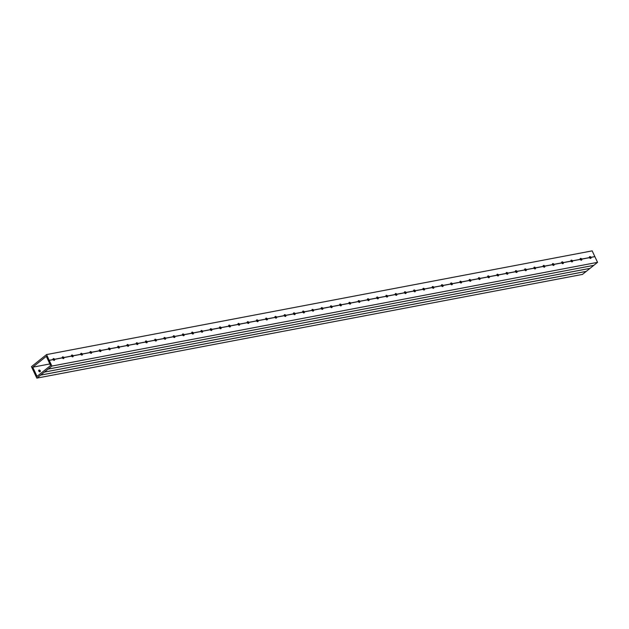 <?xml version="1.0" encoding="UTF-8"?>
<svg xmlns="http://www.w3.org/2000/svg" width="629" height="629" viewBox="0 0 629 629"><rect width="100%" height="100%" fill="white"/><g stroke="black" fill="none" stroke-linecap="round" stroke-linejoin="round"><path stroke-width="0.94" d="M39.635 371.833A1.069 0.723 51.3 0 0 39.533 371.409L39.501 371.338A1.069 0.723 51.3 0 0 38.644 370.599M40.272 370.772A1.069 0.723 51.3 0 0 38.762 371.055A1.069 0.723 51.3 0 0 40.272 370.772M54.605 359.34L54.574 359.269A1.069 0.723 51.3 0 0 53.072 359.56L53.103 359.631A1.069 0.723 51.3 0 0 54.605 359.34L62.35 357.87A1.069 0.723 51.3 0 0 63.859 357.587L71.596 356.108A1.069 0.723 51.3 0 0 73.106 355.825L80.842 354.355A1.069 0.723 51.3 0 0 82.352 354.064L90.096 352.594A1.069 0.723 51.3 0 0 91.598 352.311L99.343 350.84A1.069 0.723 51.3 0 0 100.852 350.55L108.589 349.079A1.069 0.723 51.3 0 0 110.099 348.796L117.835 347.318A1.069 0.723 51.3 0 0 119.345 347.035L127.089 345.565A1.069 0.723 51.3 0 0 128.591 345.274L136.336 343.804A1.069 0.723 51.3 0 0 137.845 343.52L145.582 342.05A1.069 0.723 51.3 0 0 147.092 341.759L154.828 340.289A1.069 0.723 51.3 0 0 156.338 340.006L164.083 338.528A1.069 0.723 51.3 0 0 165.584 338.245L173.329 336.774A1.069 0.723 51.3 0 0 174.838 336.484L182.575 335.013A1.069 0.723 51.3 0 0 184.085 334.73L191.821 333.26A1.069 0.723 51.3 0 0 193.331 332.969L201.076 331.499A1.069 0.723 51.3 0 0 202.577 331.216L210.322 329.738A1.069 0.723 51.3 0 0 211.831 329.454L219.568 327.984A1.069 0.723 51.3 0 0 221.078 327.693L228.814 326.223A1.069 0.723 51.3 0 0 230.324 325.94L238.069 324.47A1.069 0.723 51.3 0 0 239.57 324.179L247.315 322.708A1.069 0.723 51.3 0 0 248.825 322.425L256.561 320.947A1.069 0.723 51.3 0 0 258.071 320.664L265.808 319.194A1.069 0.723 51.3 0 0 267.317 318.903L275.062 317.433A1.069 0.723 51.3 0 0 276.563 317.15L284.308 315.679A1.069 0.723 51.3 0 0 285.818 315.388L293.554 313.918A1.069 0.723 51.3 0 0 295.064 313.635L302.801 312.165A1.069 0.723 51.3 0 0 304.31 311.874L312.055 310.404A1.069 0.723 51.3 0 0 313.557 310.113L321.301 308.642A1.069 0.723 51.3 0 0 322.811 308.359L330.547 306.889A1.069 0.723 51.3 0 0 332.057 306.598L339.794 305.128A1.069 0.723 51.3 0 0 341.303 304.845L349.048 303.375A1.069 0.723 51.3 0 0 350.55 303.084L358.294 301.613A1.069 0.723 51.3 0 0 359.804 301.33L367.54 299.852A1.069 0.723 51.3 0 0 369.05 299.569L376.787 298.099A1.069 0.723 51.3 0 0 378.296 297.808L386.041 296.338A1.069 0.723 51.3 0 0 387.543 296.055L395.287 294.584A1.069 0.723 51.3 0 0 396.797 294.293L404.533 292.823A1.069 0.723 51.3 0 0 406.043 292.54L413.78 291.062A1.069 0.723 51.3 0 0 415.289 290.779L423.034 289.309A1.069 0.723 51.3 0 0 424.536 289.018L432.28 287.547A1.069 0.723 51.3 0 0 433.79 287.264L441.527 285.794A1.069 0.723 51.3 0 0 443.036 285.503L450.773 284.033A1.069 0.723 51.3 0 0 452.282 283.75L460.027 282.272A1.069 0.723 51.3 0 0 461.529 281.989L469.273 280.518A1.069 0.723 51.3 0 0 470.783 280.227L478.52 278.757A1.069 0.723 51.3 0 0 480.029 278.474L487.766 277.004A1.069 0.723 51.3 0 0 489.276 276.713L497.02 275.243A1.069 0.723 51.3 0 0 498.522 274.959L506.266 273.481A1.069 0.723 51.3 0 0 507.776 273.198L515.513 271.728A1.069 0.723 51.3 0 0 517.022 271.437L524.759 269.967A1.069 0.723 51.3 0 0 526.269 269.684L534.013 268.213A1.069 0.723 51.3 0 0 535.515 267.923L543.259 266.452A1.069 0.723 51.3 0 0 544.769 266.169L552.506 264.691A1.069 0.723 51.3 0 0 554.015 264.408L561.752 262.938A1.069 0.723 51.3 0 0 563.262 262.647L571.006 261.177A1.069 0.723 51.3 0 0 572.508 260.893L580.253 259.423A1.069 0.723 51.3 0 0 581.762 259.132L589.499 257.662A1.069 0.723 51.3 0 0 591.008 257.379L594.877 256.64L592.172 250.869L46.522 354.591L31.45 366.652L36.828 378.131L582.478 274.409L586.228 271.382M52.97 359.135A1.069 0.723 -128.7 0 1 53.952 360.37M63.859 357.587L63.82 357.516A1.069 0.723 51.3 0 0 62.318 357.799L62.35 357.87M62.216 357.374A1.069 0.723 -128.7 0 1 63.207 358.609M73.106 355.825L73.074 355.755A1.069 0.723 51.3 0 0 71.564 356.045L71.596 356.108M71.462 355.621A1.069 0.723 -128.7 0 1 72.453 356.855M82.352 354.064L82.32 354.001A1.069 0.723 51.3 0 0 80.811 354.284L80.842 354.355M80.709 353.86A1.069 0.723 -128.7 0 1 81.699 355.094M91.598 352.311L91.567 352.24A1.069 0.723 51.3 0 0 90.065 352.523L90.096 352.594M89.963 352.098A1.069 0.723 -128.7 0 1 90.946 353.341M100.852 350.55L100.813 350.479A1.069 0.723 51.3 0 0 99.311 350.77L99.343 350.84M99.209 350.345A1.069 0.723 -128.7 0 1 100.2 351.58M110.099 348.796L110.067 348.725A1.069 0.723 51.3 0 0 108.558 349.009L108.589 349.079M108.455 348.584A1.069 0.723 -128.7 0 1 109.446 349.818M119.345 347.035L119.313 346.964A1.069 0.723 51.3 0 0 117.804 347.255L117.835 347.318M117.702 346.831A1.069 0.723 -128.7 0 1 118.692 348.065M128.591 345.274L128.56 345.211A1.069 0.723 51.3 0 0 127.058 345.494L127.089 345.565M126.956 345.069A1.069 0.723 -128.7 0 1 127.939 346.304M137.845 343.52L137.806 343.45A1.069 0.723 51.3 0 0 136.304 343.733L136.336 343.804M136.202 343.308A1.069 0.723 -128.7 0 1 137.193 344.55M147.092 341.759L147.06 341.689A1.069 0.723 51.3 0 0 145.551 341.979L145.582 342.05M145.448 341.555A1.069 0.723 -128.7 0 1 146.439 342.789M156.338 340.006L156.306 339.935A1.069 0.723 51.3 0 0 154.797 340.218L154.828 340.289M154.695 339.794A1.069 0.723 -128.7 0 1 155.685 341.028M165.584 338.245L165.553 338.174A1.069 0.723 51.3 0 0 164.051 338.465L164.083 338.528M163.949 338.04A1.069 0.723 -128.7 0 1 164.932 339.275M174.838 336.484L174.799 336.421A1.069 0.723 51.3 0 0 173.297 336.704L173.329 336.774M173.195 336.279A1.069 0.723 -128.7 0 1 174.186 337.514M184.085 334.73L184.053 334.659A1.069 0.723 51.3 0 0 182.544 334.942L182.575 335.013M182.441 334.518A1.069 0.723 -128.7 0 1 183.432 335.76M193.331 332.969L193.3 332.898A1.069 0.723 51.3 0 0 191.79 333.189L191.821 333.26M191.688 332.765A1.069 0.723 -128.7 0 1 192.678 333.999M202.577 331.216L202.546 331.145A1.069 0.723 51.3 0 0 201.044 331.428L201.076 331.499M200.942 331.003A1.069 0.723 -128.7 0 1 201.925 332.238M211.831 329.454L211.792 329.384A1.069 0.723 51.3 0 0 210.29 329.675L210.322 329.738M210.188 329.25A1.069 0.723 -128.7 0 1 211.179 330.484M221.078 327.693L221.046 327.63A1.069 0.723 51.3 0 0 219.537 327.913L219.568 327.984M219.435 327.489A1.069 0.723 -128.7 0 1 220.425 328.723M230.324 325.94L230.293 325.869A1.069 0.723 51.3 0 0 228.783 326.16L228.814 326.223M228.681 325.728A1.069 0.723 -128.7 0 1 229.671 326.97M239.57 324.179L239.539 324.108A1.069 0.723 51.3 0 0 238.037 324.399L238.069 324.47M237.935 323.974A1.069 0.723 -128.7 0 1 238.918 325.209M248.825 322.425L248.785 322.355A1.069 0.723 51.3 0 0 247.283 322.638L247.315 322.708M247.181 322.213A1.069 0.723 -128.7 0 1 248.172 323.448M258.071 320.664L258.039 320.593A1.069 0.723 51.3 0 0 256.53 320.884L256.561 320.947M256.428 320.46A1.069 0.723 -128.7 0 1 257.418 321.694M267.317 318.903L267.286 318.84A1.069 0.723 51.3 0 0 265.776 319.123L265.808 319.194M265.674 318.699A1.069 0.723 -128.7 0 1 266.665 319.933M276.563 317.15L276.532 317.079A1.069 0.723 51.3 0 0 275.03 317.37L275.062 317.433M274.928 316.937A1.069 0.723 -128.7 0 1 275.911 318.18M285.818 315.388L285.778 315.326A1.069 0.723 51.3 0 0 284.277 315.609L284.308 315.679M284.174 315.184A1.069 0.723 -128.7 0 1 285.165 316.418M295.064 313.635L295.032 313.564A1.069 0.723 51.3 0 0 293.523 313.847L293.554 313.918M293.421 313.423A1.069 0.723 -128.7 0 1 294.411 314.657M304.31 311.874L304.279 311.803A1.069 0.723 51.3 0 0 302.769 312.094L302.801 312.165M302.667 311.669A1.069 0.723 -128.7 0 1 303.658 312.904M313.557 310.113L313.525 310.05A1.069 0.723 51.3 0 0 312.023 310.333L312.055 310.404M311.921 309.908A1.069 0.723 -128.7 0 1 312.904 311.143M322.811 308.359L322.771 308.289A1.069 0.723 51.3 0 0 321.27 308.58L321.301 308.642M321.167 308.155A1.069 0.723 -128.7 0 1 322.158 309.389M332.057 306.598L332.026 306.535A1.069 0.723 51.3 0 0 330.516 306.818L330.547 306.889M330.414 306.394A1.069 0.723 -128.7 0 1 331.404 307.628M341.303 304.845L341.272 304.774A1.069 0.723 51.3 0 0 339.762 305.057L339.794 305.128M339.66 304.633A1.069 0.723 -128.7 0 1 340.651 305.867M350.55 303.084L350.518 303.013A1.069 0.723 51.3 0 0 349.016 303.304L349.048 303.375M348.914 302.879A1.069 0.723 -128.7 0 1 349.897 304.114M359.804 301.33L359.764 301.26A1.069 0.723 51.3 0 0 358.263 301.543L358.294 301.613M358.16 301.118A1.069 0.723 -128.7 0 1 359.151 302.352M369.05 299.569L369.019 299.498A1.069 0.723 51.3 0 0 367.509 299.789L367.54 299.852M367.407 299.365A1.069 0.723 -128.7 0 1 368.397 300.599M378.296 297.808L378.265 297.745A1.069 0.723 51.3 0 0 376.755 298.028L376.787 298.099M376.653 297.603A1.069 0.723 -128.7 0 1 377.644 298.838M387.543 296.055L387.511 295.984A1.069 0.723 51.3 0 0 386.009 296.267L386.041 296.338M385.907 295.842A1.069 0.723 -128.7 0 1 386.89 297.085M396.797 294.293L396.757 294.223A1.069 0.723 51.3 0 0 395.256 294.514L395.287 294.584M395.154 294.089A1.069 0.723 -128.7 0 1 396.144 295.323M406.043 292.54L406.012 292.469A1.069 0.723 51.3 0 0 404.502 292.752L404.533 292.823M404.4 292.328A1.069 0.723 -128.7 0 1 405.391 293.562M415.289 290.779L415.258 290.708A1.069 0.723 51.3 0 0 413.748 290.999L413.78 291.062M413.646 290.574A1.069 0.723 -128.7 0 1 414.637 291.809M424.536 289.018L424.504 288.955A1.069 0.723 51.3 0 0 423.002 289.238L423.034 289.309M422.9 288.813A1.069 0.723 -128.7 0 1 423.883 290.048M433.79 287.264L433.751 287.194A1.069 0.723 51.3 0 0 432.249 287.477L432.28 287.547M432.147 287.052A1.069 0.723 -128.7 0 1 433.137 288.294M443.036 285.503L443.005 285.432A1.069 0.723 51.3 0 0 441.495 285.723L441.527 285.794M441.393 285.299A1.069 0.723 -128.7 0 1 442.384 286.533M452.282 283.75L452.251 283.679A1.069 0.723 51.3 0 0 450.741 283.962L450.773 284.033M450.639 283.537A1.069 0.723 -128.7 0 1 451.63 284.772M461.529 281.989L461.497 281.918A1.069 0.723 51.3 0 0 459.996 282.209L460.027 282.272M459.893 281.784A1.069 0.723 -128.7 0 1 460.876 283.019M470.783 280.227L470.744 280.164A1.069 0.723 51.3 0 0 469.242 280.448L469.273 280.518M469.14 280.023A1.069 0.723 -128.7 0 1 470.13 281.257M480.029 278.474L479.998 278.403A1.069 0.723 51.3 0 0 478.488 278.686L478.52 278.757M478.386 278.262A1.069 0.723 -128.7 0 1 479.377 279.504M489.276 276.713L489.244 276.642A1.069 0.723 51.3 0 0 487.734 276.933L487.766 277.004M487.632 276.508A1.069 0.723 -128.7 0 1 488.623 277.743M498.522 274.959L498.49 274.889A1.069 0.723 51.3 0 0 496.989 275.172L497.02 275.243M496.886 274.747A1.069 0.723 -128.7 0 1 497.869 275.982M507.776 273.198L507.737 273.128A1.069 0.723 51.3 0 0 506.235 273.418L506.266 273.481M506.133 272.994A1.069 0.723 -128.7 0 1 507.123 274.228M517.022 271.437L516.991 271.374A1.069 0.723 51.3 0 0 515.481 271.657L515.513 271.728M515.379 271.233A1.069 0.723 -128.7 0 1 516.37 272.467M526.269 269.684L526.237 269.613A1.069 0.723 51.3 0 0 524.728 269.896L524.759 269.967M524.625 269.471A1.069 0.723 -128.7 0 1 525.616 270.714M535.515 267.923L535.483 267.852A1.069 0.723 51.3 0 0 533.982 268.143L534.013 268.213M533.879 267.718A1.069 0.723 -128.7 0 1 534.862 268.953M544.769 266.169L544.73 266.098A1.069 0.723 51.3 0 0 543.228 266.382L543.259 266.452M543.126 265.957A1.069 0.723 -128.7 0 1 544.116 267.191M554.015 264.408L553.984 264.337A1.069 0.723 51.3 0 0 552.474 264.628L552.506 264.691M552.372 264.204A1.069 0.723 -128.7 0 1 553.363 265.438M563.262 262.647L563.23 262.584A1.069 0.723 51.3 0 0 561.721 262.867L561.752 262.938M561.618 262.442A1.069 0.723 -128.7 0 1 562.609 263.677M572.508 260.893L572.476 260.823A1.069 0.723 51.3 0 0 570.975 261.114L571.006 261.177M570.873 260.681A1.069 0.723 -128.7 0 1 571.855 261.923M581.762 259.132L581.723 259.062A1.069 0.723 51.3 0 0 580.221 259.352L580.253 259.423M580.119 258.928A1.069 0.723 -128.7 0 1 581.11 260.162M591.008 257.379L590.977 257.308A1.069 0.723 51.3 0 0 589.467 257.591L589.499 257.662M589.365 257.167A1.069 0.723 -128.7 0 1 590.356 258.401M36.828 378.131L48.111 369.105L593.76 265.352M44.392 372.085L590.033 268.363L593.76 265.383M40.618 375.096L586.267 271.374L589.994 268.371L44.344 372.116M48.111 369.105L51.9 366.07L597.55 262.348L594.877 256.64M48.158 369.066L593.807 265.344L597.55 262.348M51.9 366.07L46.522 354.591M49.196 360.291L53.072 359.56M54.574 359.269L62.318 357.799M63.82 357.516L71.564 356.045M73.074 355.755L80.811 354.284M82.32 354.001L90.065 352.523M91.567 352.24L99.311 350.77M100.813 350.479L108.558 349.009M110.067 348.725L117.804 347.255M119.313 346.964L127.058 345.494M128.56 345.211L136.304 343.733M137.806 343.45L145.551 341.979M147.06 341.689L154.797 340.218M156.306 339.935L164.051 338.465M165.553 338.174L173.297 336.704M174.799 336.421L182.544 334.942M184.053 334.659L191.79 333.189M193.3 332.898L201.044 331.428M202.546 331.145L210.29 329.675M211.792 329.384L219.537 327.913M221.046 327.63L228.783 326.16M230.293 325.869L238.037 324.399M239.539 324.108L247.283 322.638M248.785 322.355L256.53 320.884M258.039 320.593L265.776 319.123M267.286 318.84L275.03 317.37M276.532 317.079L284.277 315.609M285.778 315.326L293.523 313.847M295.032 313.564L302.769 312.094M304.279 311.803L312.023 310.333M313.525 310.05L321.27 308.58M322.771 308.289L330.516 306.818M332.026 306.535L339.762 305.057M341.272 304.774L349.016 303.304M350.518 303.013L358.263 301.543M359.764 301.26L367.509 299.789M369.019 299.498L376.755 298.028M378.265 297.745L386.009 296.267M387.511 295.984L395.256 294.514M396.757 294.223L404.502 292.752M406.012 292.469L413.748 290.999M415.258 290.708L423.002 289.238M424.504 288.955L432.249 287.477M433.751 287.194L441.495 285.723M443.005 285.432L450.741 283.962M452.251 283.679L459.996 282.209M461.497 281.918L469.242 280.448M470.744 280.164L478.488 278.686M479.998 278.403L487.734 276.933M489.244 276.642L496.989 275.172M498.49 274.889L506.235 273.418M507.737 273.128L515.481 271.657M516.991 271.374L524.728 269.896M526.237 269.613L533.982 268.143M535.483 267.852L543.228 266.382M544.73 266.098L552.474 264.628M553.984 264.337L561.721 262.867M563.23 262.584L570.975 261.114M572.476 260.823L580.221 259.352M581.723 259.062L589.467 257.591M590.977 257.308L594.845 256.569M50.611 365.528L46.31 356.336L32.739 367.202L37.04 376.386L50.611 365.528M40.571 375.136L586.22 271.413M49.227 360.362L53.103 359.631M32.739 367.202L49.872 363.939M49.188 360.346L53.064 359.607M54.566 359.324L62.31 357.854M63.82 357.563L71.557 356.093M73.066 355.81L80.803 354.339M82.313 354.048L90.057 352.578M91.559 352.295L99.303 350.825M100.813 350.534L108.55 349.064M110.059 348.773L117.796 347.302M119.306 347.019L127.05 345.549M128.552 345.258L136.296 343.788M137.806 343.505L145.543 342.034M147.052 341.744L154.789 340.273M156.299 339.99L164.043 338.512M165.545 338.229L173.29 336.759M174.799 336.468L182.536 334.998M184.045 334.714L191.782 333.244M193.292 332.953L201.036 331.483M202.538 331.2L210.283 329.722M211.792 329.439L219.529 327.968M221.038 327.678L228.775 326.207M230.285 325.924L238.029 324.454M239.531 324.163L247.276 322.693M248.785 322.41L256.522 320.932M258.032 320.648L265.768 319.178M267.278 318.887L275.022 317.417M276.524 317.134L284.269 315.664M285.778 315.373L293.515 313.902M295.025 313.619L302.761 312.141M304.271 311.858L312.015 310.388M313.517 310.097L321.262 308.627M322.771 308.344L330.508 306.873M332.018 306.582L339.754 305.112M341.264 304.829L349.009 303.351M350.51 303.068L358.255 301.598M359.764 301.307L367.501 299.836M369.011 299.553L376.747 298.083M378.257 297.792L386.002 296.322M387.503 296.039L395.248 294.569M396.757 294.278L404.494 292.807M406.004 292.516L413.74 291.046M415.25 290.763L422.995 289.293M424.496 289.002L432.241 287.532M433.751 287.249L441.487 285.778M442.997 285.487L450.734 284.017M452.243 283.726L459.988 282.256M461.489 281.973L469.234 280.503M470.744 280.212L478.48 278.741M479.99 278.458L487.727 276.988M489.236 276.697L496.981 275.227M498.483 274.944L506.227 273.466M507.737 273.183L515.473 271.712M516.983 271.421L524.72 269.951M526.229 269.668L533.974 268.198M535.476 267.907L543.22 266.437M544.73 266.153L552.466 264.675M553.976 264.392L561.713 262.922M563.222 262.631L570.967 261.161M572.469 260.878L580.213 259.407M581.723 259.117L589.459 257.646M590.969 257.363L594.837 256.624"/></g></svg>
